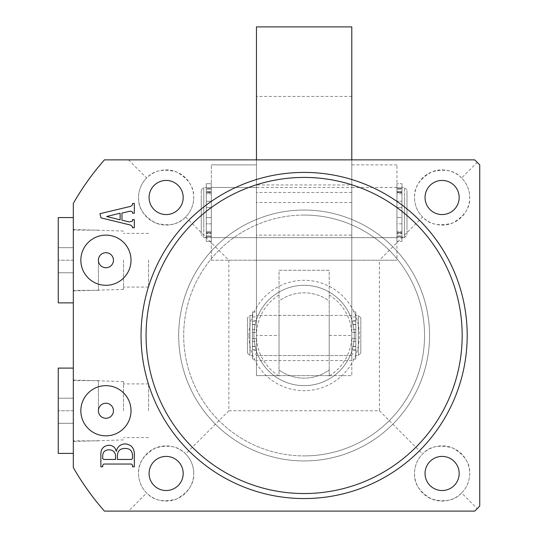 <?xml version="1.0" encoding="UTF-8"?>
<svg xmlns="http://www.w3.org/2000/svg" width="538" height="538" viewBox="0 0 538 538"><rect width="100%" height="100%" fill="white"/><g stroke="black" fill="none" stroke-linecap="round" stroke-linejoin="round"><path stroke-width="0.4" stroke-dasharray="2.69 2.02" d="M98.4 410.75A7.525 7.525 0 0 0 105.925 418.275A7.525 7.525 0 0 0 113.451 410.75A7.525 7.525 0 0 0 105.925 403.224A7.525 7.525 0 0 0 98.4 410.75L98.4 380.642L98.4 410.75M98.4 260.217A7.525 7.525 0 0 0 105.925 267.742A7.525 7.525 0 0 0 113.451 260.217A7.525 7.525 0 0 0 105.925 252.692A7.525 7.525 0 0 0 98.4 260.217L98.4 290.325L98.4 260.217M354.3 335.483A50.175 50.175 0 0 0 304.125 285.308A50.175 50.175 0 0 0 253.949 335.483A50.175 50.175 0 0 1 304.125 285.308A50.175 50.175 0 0 1 354.3 335.483A50.175 50.175 0 0 1 304.125 385.659A50.175 50.175 0 0 1 253.949 335.483A50.175 50.175 0 0 0 304.125 385.659A50.175 50.175 0 0 0 354.3 335.483A50.175 50.175 0 0 1 304.125 385.659A50.175 50.175 0 0 1 253.949 335.483M429.566 335.483A125.441 125.441 0 0 1 304.125 460.925A125.441 125.441 0 0 1 178.683 335.483A125.441 125.441 0 0 1 304.125 210.042A125.441 125.441 0 0 1 429.566 335.483A125.441 125.441 0 0 1 304.125 460.925A125.441 125.441 0 0 1 178.683 335.483A125.441 125.441 0 0 1 304.125 210.042A125.441 125.441 0 0 1 429.566 335.483M58.259 217.567L58.259 272.766L73.316 272.766L73.316 217.567L73.316 302.867L73.316 260.217L73.316 290.325L73.316 260.217L73.316 272.766L58.259 272.766L58.259 260.217L58.259 302.867M123.491 260.217L123.491 289.377L123.491 260.217M148.575 260.217L148.575 287.063L148.575 260.217M58.259 368.1L58.259 423.292L73.316 423.292L73.316 368.1L73.316 453.4L73.316 410.75L73.316 440.851L73.316 410.75L73.316 423.292L58.259 423.292L58.259 410.75L58.259 453.4M123.491 410.75L123.491 381.59L123.491 410.75M148.575 410.75L148.575 383.903L148.575 410.75M461.624 177.984C454.724 170.405 444.704 168.407 431.55 172.005C419.707 178.764 414.025 187.264 414.509 197.5A27.599 27.599 0 0 1 442.108 169.9A27.599 27.599 0 0 1 469.708 197.5C469.587 189.927 466.89 183.424 461.624 177.984L477.233 162.375L474.724 159.867L351.791 159.867L351.791 260.217L351.791 164.884L351.791 212.544L351.791 187.466L256.458 187.466L256.458 237.641L256.458 187.466L351.791 187.466L351.791 260.217L379.391 260.217L422.592 217.016C429.492 224.595 439.512 226.592 452.666 222.994C464.509 216.236 470.192 207.735 469.708 197.5A27.599 27.599 0 0 1 442.108 225.099A27.599 27.599 0 0 1 414.509 197.5C414.63 205.072 417.327 211.575 422.592 217.016M185.65 217.016L228.858 260.217L256.458 260.217L256.458 212.55L256.458 237.641L351.791 237.641L256.458 237.641L256.458 164.884L256.458 260.217L256.458 159.867L128.508 159.867L146.625 177.984C141.359 183.424 138.663 189.927 138.542 197.5C138.058 207.735 143.733 216.236 155.576 222.994C168.73 226.592 178.757 224.595 185.65 217.016C190.923 211.575 193.613 205.072 193.734 197.5A27.599 27.599 0 0 1 166.141 225.099A27.599 27.599 0 0 1 138.542 197.5A27.599 27.599 0 0 1 166.141 169.9A27.599 27.599 0 0 1 193.734 197.5C194.218 187.264 188.542 178.764 176.699 172.005C163.545 168.407 153.518 170.405 146.625 177.984M459.17 197.5A17.061 17.061 0 0 1 442.108 214.561A17.061 17.061 0 0 1 425.047 197.5A17.061 17.061 0 0 1 442.108 180.438A17.061 17.061 0 0 1 459.17 197.5M183.196 197.5A17.061 17.061 0 0 1 166.141 214.561A17.061 17.061 0 0 1 149.08 197.5A17.061 17.061 0 0 1 166.141 180.438A17.061 17.061 0 0 1 183.196 197.5M183.196 473.467A17.061 17.061 0 0 1 166.141 490.528A17.061 17.061 0 0 1 149.08 473.467A17.061 17.061 0 0 1 166.141 456.406A17.061 17.061 0 0 1 183.196 473.467M185.65 453.951C178.757 446.372 168.73 444.375 155.576 447.972C143.733 454.731 138.058 463.231 138.542 473.467C138.663 481.039 141.359 487.542 146.625 492.983C153.518 500.562 163.545 502.559 176.699 498.961C188.542 492.203 194.218 483.702 193.734 473.467A27.599 27.599 0 0 1 166.141 501.066A27.599 27.599 0 0 1 138.542 473.467A27.599 27.599 0 0 1 166.141 445.874A27.599 27.599 0 0 1 193.734 473.467C193.613 465.895 190.923 459.391 185.65 453.951L228.858 410.75L228.858 260.217M459.17 473.467A17.061 17.061 0 0 1 442.108 490.528A17.061 17.061 0 0 1 425.047 473.467A17.061 17.061 0 0 1 442.108 456.406A17.061 17.061 0 0 1 459.17 473.467M461.624 492.983C454.724 500.562 444.704 502.559 431.55 498.961C419.707 492.203 414.025 483.702 414.509 473.467C414.63 465.895 417.327 459.391 422.592 453.951C429.492 446.372 439.512 444.375 452.666 447.972C464.509 454.731 470.192 463.231 469.708 473.467A27.599 27.599 0 0 1 442.108 501.066A27.599 27.599 0 0 1 414.509 473.467A27.599 27.599 0 0 1 442.108 445.874A27.599 27.599 0 0 1 469.708 473.467C469.587 481.039 466.89 487.542 461.624 492.983L477.233 508.592L474.724 511.1L128.508 511.1L146.625 492.983M80.841 410.75A25.091 25.091 0 0 0 105.925 435.834A25.091 25.091 0 0 0 131.016 410.75A25.091 25.091 0 0 0 105.925 385.659A25.091 25.091 0 0 0 80.841 410.75M80.841 260.217A25.091 25.091 0 0 0 105.925 285.308A25.091 25.091 0 0 0 131.016 260.217A25.091 25.091 0 0 0 105.925 235.133A25.091 25.091 0 0 0 80.841 260.217M467.199 335.483A163.075 163.075 0 0 0 304.125 172.409A163.075 163.075 0 0 0 141.05 335.483A163.075 163.075 0 0 0 304.125 498.558A163.075 163.075 0 0 0 467.199 335.483M128.508 159.867L104.426 159.867C92.59 173.33 82.22 187.843 73.316 203.398L73.316 467.569C82.22 483.124 92.59 497.637 104.426 511.1L128.508 511.1M256.458 235.133L256.458 260.217L351.791 260.217L351.791 235.133L256.458 235.133L256.458 184.958L351.791 184.958L351.791 235.133M228.858 410.75L379.391 410.75L379.391 260.217M477.233 162.375L479.741 164.884L479.741 506.083L477.233 508.592M379.391 410.75L422.592 453.951M351.791 184.958L351.791 159.867L256.458 159.867L256.458 184.958M256.458 260.217L211.299 260.217L211.299 164.884L211.299 260.217L351.791 260.237L396.95 260.237L396.95 164.904L396.95 260.217L351.791 260.237L396.95 260.237M130.378 211.098L121.958 213.088L121.958 220.17L129.16 221.925L132.503 221.111L132.503 219.618L134.332 219.618L134.332 227.762L132.503 227.762L132.503 226.74L130.734 225.106L101.016 217.883L99.954 213.68L130.687 206.357L132.503 204.951L132.503 203.472L134.332 203.472L134.332 213.196L132.503 213.196L132.503 211.979L130.378 211.098M120.122 213.209L106.645 216.511L120.122 219.834L120.122 213.209M134.332 454.529L134.332 466.796L132.503 466.796L132.503 465.04L131.413 464.045L103.787 464.045L102.704 465.235L102.704 466.796L100.868 466.796L100.868 455.188C100.539 449.23 103.188 445.915 108.811 445.249C112.832 445.356 115.314 447.394 116.269 451.355C117.486 446.547 120.586 444.052 125.556 443.877C131.48 444.751 134.406 448.302 134.332 454.529M115.535 455.356C114.883 451.624 112.61 449.781 108.723 449.835C104.681 450.01 102.677 452.176 102.704 456.325L102.704 458.638L103.814 459.459L115.535 459.459L115.535 455.356M132.503 458.611L132.503 455.067C132.153 450.676 129.732 448.47 125.219 448.457C120.162 448.403 117.546 450.871 117.371 455.861L117.371 459.459L131.413 459.459L132.503 458.611M247.426 317.971L247.426 353.042L247.426 317.971M249.935 355.504L249.935 315.416L249.935 355.504M360.823 352.995L360.823 317.924L360.823 352.995M358.315 315.463L358.315 355.551L358.315 315.463M355.806 315.463L355.806 355.551L355.806 315.463M355.806 320.473L355.806 350.534L355.806 320.473M351.791 320.473L351.791 350.534L351.791 320.473M351.791 315.463L351.791 355.551L351.791 315.463M256.458 315.463L256.458 355.551L256.458 315.463M256.458 320.473L256.458 350.534L256.458 320.473M252.443 320.473L252.443 350.534L252.443 320.473M252.443 315.463L252.443 355.551L252.443 315.463M304.125 460.925A125.441 125.441 0 0 1 178.683 335.483A125.441 125.441 0 0 1 304.125 210.042A125.441 125.441 0 0 0 178.683 335.483A125.441 125.441 0 0 0 304.125 460.925A125.441 125.441 0 0 0 429.566 335.483A125.441 125.441 0 0 0 304.125 210.042A125.441 125.441 0 0 1 429.566 335.483A125.441 125.441 0 0 1 304.125 460.925A125.441 125.441 0 0 0 429.566 335.483A125.441 125.441 0 0 0 304.125 210.042A125.441 125.441 0 0 1 429.566 335.483A125.441 125.441 0 0 1 304.125 460.925M351.791 159.867L351.791 375.625L351.791 360.574L256.458 360.574L256.458 375.625L351.791 375.625L329.209 375.625L329.209 270.258L279.034 270.258L279.034 375.625L256.458 375.625L256.458 335.483L279.034 335.483M279.034 294.952A47.667 47.667 0 0 0 279.034 376.015L279.034 300.991A42.65 42.65 0 0 1 329.209 300.991L329.209 369.976A42.65 42.65 0 0 1 279.034 369.976L279.034 300.991A42.65 42.65 0 0 1 329.209 300.991L329.209 376.015A47.667 47.667 0 0 0 329.209 294.952M304.125 285.308A50.175 50.175 0 0 0 253.949 335.483A50.175 50.175 0 0 0 304.125 385.659A50.175 50.175 0 0 0 354.3 335.483A50.175 50.175 0 0 0 304.125 285.308A50.175 50.175 0 0 0 253.949 335.483A50.175 50.175 0 0 0 304.125 385.659A50.175 50.175 0 0 0 354.3 335.483A50.175 50.175 0 0 0 304.125 285.308M329.209 376.015L329.209 369.976A42.65 42.65 0 0 1 279.034 369.976L279.034 376.015M351.791 212.571L351.791 237.661L351.791 212.571M396.95 212.571L396.95 237.661L396.95 212.571M396.95 164.904L351.791 164.884M351.791 237.641L351.791 187.466L351.791 237.641L396.95 237.641L396.95 187.466L396.95 237.641L396.95 187.466L396.95 237.641L211.299 237.641L211.299 187.466L211.299 237.641L256.458 237.641L256.458 212.55L256.458 237.641L211.299 237.641L396.95 237.641M351.791 315.416L329.209 315.416L329.209 355.551L329.209 315.416L256.458 315.416L256.458 355.551L256.458 315.416L351.791 315.416L351.791 355.551L256.458 355.551L351.791 355.551L351.791 315.416M279.034 315.416L279.034 355.551L279.034 315.416M279.034 375.625L329.209 375.625L329.209 270.258L279.034 270.258L279.034 375.625M256.458 360.574L256.458 26.9L351.791 26.9L351.791 360.574M351.791 192.483L256.458 192.483L256.458 335.483M256.458 192.483L256.458 159.867M351.791 96.423L256.458 96.423M351.791 202.517L256.458 202.517M201.259 231.844L201.259 189.975L201.259 231.844M203.774 191.111L203.774 237.641L203.774 191.111M406.984 193.256L406.984 235.133L406.984 193.256M404.475 233.99L404.475 187.466L404.475 233.99M401.967 233.99L401.967 187.466L401.967 233.99M401.967 229.706L401.967 192.483L401.967 229.706M396.95 229.706L396.95 192.483L396.95 229.706M211.299 229.706L211.299 192.483L211.299 229.706M206.283 229.706L206.283 192.483L206.283 229.706M206.283 233.99L206.283 187.466L206.283 233.99M211.299 164.884L256.458 164.884L211.299 164.884M201.259 198.63L201.259 235.133L201.259 198.63M203.774 228.018L203.774 187.466L203.774 228.018M406.984 226.471L406.984 189.975L406.984 226.471M404.475 197.09L404.475 237.641L404.475 197.09M401.967 197.09L401.967 237.641L401.967 197.09M401.967 200.176L401.967 232.624L401.967 200.176M396.95 200.176L396.95 232.624L396.95 200.176M211.299 200.176L211.299 232.624L211.299 200.176M206.283 200.176L206.283 232.624L206.283 200.176M206.283 197.09L206.283 237.641L206.283 197.09M252.443 354.051L252.443 311.953L252.443 359.014L252.443 338.496L252.443 341.502L252.443 338.496L256.458 338.496L256.458 354.051L256.458 311.953L256.458 359.014L256.458 338.496L256.458 341.502L256.458 338.496L252.443 338.496L252.443 354.051L256.458 354.051M252.443 316.916L256.458 316.916M252.443 332.471L256.458 332.471L252.443 332.471M252.443 329.464L256.458 329.464M252.443 324.448L256.458 324.448M252.443 359.014L256.458 359.014M252.443 311.953L256.458 311.953M252.443 346.297L256.458 346.297M252.443 338.496L256.458 338.496L252.443 338.496M355.806 354.051L355.806 311.953L355.806 359.014L355.806 338.496L355.806 341.502L355.806 338.496L351.791 338.496L351.791 354.051L351.791 311.953L351.791 359.014L351.791 338.496L351.791 341.502L351.791 338.496L355.806 338.496L355.806 354.051L351.791 354.051M355.806 316.916L351.791 316.916M355.806 332.471L351.791 332.471L355.806 332.471M355.806 329.464L351.791 329.464M355.806 324.448L351.791 324.448M355.806 359.014L351.791 359.014M355.806 311.953L351.791 311.953M355.806 346.297L351.791 346.297M355.806 338.496L351.791 338.496L355.806 338.496M401.967 193.734L396.95 193.734L396.95 201.259L396.95 193.734L396.95 201.259L396.95 193.734L401.967 193.734L401.967 201.259L396.95 201.259L401.967 201.259L401.967 193.734M401.967 223.842L396.95 223.842L396.95 231.367L396.95 223.842L396.95 231.367L396.95 223.842L401.967 223.842L401.967 231.367L396.95 231.367L401.967 231.367L401.967 223.842M401.967 183.7L401.967 241.401L396.95 241.401L396.95 183.7L396.95 241.401L396.95 183.7L396.95 241.401L401.967 241.401L401.967 237.177L396.95 237.177L401.967 237.177L401.967 233.411L396.95 233.411L401.967 233.411L401.967 217.567L396.95 217.567L401.967 217.567L401.967 235.886L396.95 235.886L401.967 235.886L401.967 189.221L396.95 189.221L401.967 189.221L401.967 207.534L401.967 192.167L396.95 192.167L401.967 192.167L401.967 188.253L396.95 188.253L401.967 188.253L401.967 183.7L396.95 183.7L401.967 183.7L401.967 241.401L401.967 217.567L396.95 217.567L401.967 217.567L401.967 235.886L401.967 189.221L401.967 207.534L396.95 207.534L401.967 207.534L401.967 183.7M401.967 207.534L396.95 207.534L401.967 207.534M211.299 193.734L206.283 193.734L206.283 201.259L206.283 193.734L211.299 193.734L211.299 201.259L206.283 201.259L211.299 201.259L211.299 193.734M211.299 223.842L206.283 223.842L206.283 231.367L206.283 223.842L211.299 223.842L211.299 231.367L206.283 231.367L211.299 231.367L211.299 223.842M211.299 183.7L211.299 241.401L206.283 241.401L206.283 183.7L206.283 241.401L211.299 241.401L211.299 217.567L206.283 217.567L211.299 217.567L211.299 235.886L206.283 235.886L211.299 235.886L211.299 189.221L206.283 189.221L211.299 189.221L211.299 207.534L211.299 183.7L206.283 183.7L206.283 241.401L206.283 237.177L211.299 237.177L206.283 237.177L206.283 233.411L211.299 233.411L206.283 233.411L206.283 217.567L206.283 235.886L206.283 189.221L206.283 207.534L206.283 192.167L211.299 192.167L206.283 192.167L206.283 188.253L211.299 188.253L206.283 188.253L206.283 183.7L211.299 183.7L211.299 241.401L211.299 217.567L206.283 217.567L211.299 217.567L211.299 235.886L211.299 189.221L211.299 207.534L206.283 207.534L211.299 207.534L206.283 207.534L211.299 207.534L211.299 183.7M206.283 201.259L206.283 193.734L206.283 201.259M206.283 231.367L206.283 223.842L206.283 231.367M58.259 247.675L58.259 260.217L58.259 247.675L73.316 247.675L58.259 247.675M73.316 260.217L58.259 260.217L73.316 260.217M58.259 398.201L58.259 410.75L58.259 398.201L73.316 398.201L58.259 398.201M73.316 410.75L58.259 410.75L73.316 410.75M248.933 335.483A55.192 55.192 0 0 1 304.125 280.291A55.192 55.192 0 0 1 359.317 335.483A55.192 55.192 0 0 1 304.125 390.675A55.192 55.192 0 0 1 248.933 335.483M304.125 215.059A120.425 120.425 0 0 0 183.7 335.483A120.425 120.425 0 0 0 304.125 455.908A120.425 120.425 0 0 1 183.7 335.483A120.425 120.425 0 0 1 304.125 215.059A120.425 120.425 0 0 1 424.549 335.483A120.425 120.425 0 0 1 304.125 455.908A120.425 120.425 0 0 0 424.549 335.483A120.425 120.425 0 0 0 304.125 215.059M329.209 335.483L351.791 335.483M252.443 321.435L256.458 321.435M252.443 349.532L256.458 349.532M252.443 346.411L256.458 346.411M252.443 324.555L256.458 324.555M355.806 321.435L351.791 321.435M355.806 349.532L351.791 349.532M355.806 346.411L351.791 346.411M355.806 324.555L351.791 324.555M396.95 187.923L401.967 187.923L396.95 187.923M396.95 232.934L401.967 232.934L396.95 232.934M396.95 236.848L401.967 236.848L396.95 236.848M396.95 191.696L401.967 191.696L396.95 191.696M206.283 187.923L211.299 187.923L206.283 187.923M206.283 232.934L211.299 232.934L206.283 232.934M206.283 236.848L211.299 236.848L206.283 236.848M206.283 191.696L211.299 191.696L206.283 191.696M123.491 289.377L73.316 290.944M148.575 287.063L123.491 287.063M123.491 439.902L73.316 441.469M148.575 437.589L123.491 437.589M148.575 383.903L123.491 383.903M123.491 381.59L73.316 380.023M148.575 233.378L123.491 233.378M123.491 231.064L73.316 229.497M247.426 353.042L249.935 355.551L252.443 355.551M360.823 353.042L358.315 355.551L355.806 355.551M355.806 350.534L351.791 350.534M256.458 350.534L252.443 350.534M252.443 315.416L249.935 315.416L247.426 317.924M256.458 320.433L252.443 320.433M355.806 320.433L351.791 320.433M360.823 317.924L358.315 315.416L355.806 315.416M396.95 237.661L351.791 237.661M396.95 187.466L351.791 187.466M396.95 187.486L351.791 187.486M201.259 189.975L203.774 187.466L206.283 187.466L203.774 187.466L201.259 189.975M406.984 189.975L404.475 187.466L401.967 187.466L404.475 187.466L406.984 189.975M401.967 192.483L396.95 192.483L401.967 192.483M211.299 192.483L206.283 192.483L211.299 192.483M206.283 237.641L203.774 237.641L201.259 235.133L203.774 237.641L206.283 237.641M211.299 232.624L206.283 232.624L211.299 232.624M401.967 232.624L396.95 232.624L401.967 232.624M404.475 237.641L401.967 237.641L404.475 237.641L406.984 235.133L404.475 237.641M211.299 187.466L256.458 187.466L211.299 187.466M252.443 341.502L256.458 341.502M252.443 346.519L256.458 346.519M252.443 324.67L256.458 324.67M355.806 341.502L351.791 341.502M355.806 346.519L351.791 346.519M355.806 324.67L351.791 324.67M98.4 230.116L73.316 230.116M98.4 290.325L73.316 290.325M98.4 380.642L73.316 380.642M98.4 440.851L73.316 440.851"/><path stroke-width="0.81" d="M98.4 410.75A7.525 7.525 0 0 0 105.925 418.275A7.525 7.525 0 0 0 113.451 410.75A7.525 7.525 0 0 0 105.925 403.224A7.525 7.525 0 0 0 98.4 410.75M98.4 260.217A7.525 7.525 0 0 0 105.925 267.742A7.525 7.525 0 0 0 113.451 260.217A7.525 7.525 0 0 0 105.925 252.692A7.525 7.525 0 0 0 98.4 260.217M462.176 335.483A158.058 158.058 0 0 0 304.125 177.426A158.058 158.058 0 0 0 146.067 335.483A158.058 158.058 0 0 0 304.125 493.541A158.058 158.058 0 0 0 462.176 335.483M141.05 335.483A163.075 163.075 0 0 1 304.125 172.409A163.075 163.075 0 0 1 467.199 335.483A163.075 163.075 0 0 1 304.125 498.558A163.075 163.075 0 0 1 141.05 335.483M425.047 197.5A17.061 17.061 0 0 0 442.108 214.561A17.061 17.061 0 0 0 459.17 197.5A17.061 17.061 0 0 0 442.108 180.438A17.061 17.061 0 0 0 425.047 197.5M149.08 197.5A17.061 17.061 0 0 0 166.141 214.561A17.061 17.061 0 0 0 183.196 197.5A17.061 17.061 0 0 0 166.141 180.438A17.061 17.061 0 0 0 149.08 197.5M149.08 473.467A17.061 17.061 0 0 0 166.141 490.528A17.061 17.061 0 0 0 183.196 473.467A17.061 17.061 0 0 0 166.141 456.406A17.061 17.061 0 0 0 149.08 473.467M425.047 473.467A17.061 17.061 0 0 0 442.108 490.528A17.061 17.061 0 0 0 459.17 473.467A17.061 17.061 0 0 0 442.108 456.406A17.061 17.061 0 0 0 425.047 473.467M80.841 410.75A25.091 25.091 0 0 0 105.925 435.834A25.091 25.091 0 0 0 131.016 410.75A25.091 25.091 0 0 0 105.925 385.659A25.091 25.091 0 0 0 80.841 410.75M80.841 260.217A25.091 25.091 0 0 0 105.925 285.308A25.091 25.091 0 0 0 131.016 260.217A25.091 25.091 0 0 0 105.925 235.133A25.091 25.091 0 0 0 80.841 260.217M132.503 211.979L130.378 211.098L121.958 213.088L121.958 220.17L129.16 221.925L132.503 221.111L132.503 219.618L134.332 219.618L134.332 227.762L132.503 227.762L132.503 226.74L130.734 225.106L101.016 217.883L99.954 213.68L130.687 206.357L132.503 204.951L132.503 203.472L134.332 203.472L134.332 213.196L132.503 213.196L132.503 211.979M479.741 164.884L479.741 506.083L474.724 511.1L104.426 511.1A265.933 265.933 0 0 1 73.316 467.569L73.316 203.398A265.933 265.933 0 0 1 104.426 159.867L474.724 159.867L479.741 164.884M125.556 443.877C131.48 444.751 134.406 448.302 134.332 454.529L134.332 466.796L132.503 466.796L132.503 465.04L131.413 464.045L103.787 464.045L102.704 465.235L102.704 466.796L100.868 466.796L100.868 455.188C100.539 449.23 103.188 445.915 108.811 445.249C112.832 445.356 115.314 447.394 116.269 451.355C117.486 446.547 120.586 444.052 125.556 443.877M120.122 213.209L106.645 216.511L120.122 219.834L120.122 213.209M132.503 458.611L132.503 455.067C132.153 450.676 129.732 448.47 125.219 448.457C120.162 448.403 117.546 450.871 117.371 455.861L117.371 459.459L131.413 459.459L132.503 458.611M115.535 455.356C114.883 451.624 112.61 449.781 108.723 449.835C104.681 450.01 102.677 452.176 102.704 456.325L102.704 458.638L103.814 459.459L115.535 459.459L115.535 455.356M256.458 159.867L256.458 26.9L351.791 26.9L351.791 159.867M73.316 302.867L58.259 302.867L58.259 217.567L73.316 217.567M73.316 453.4L58.259 453.4L58.259 368.1L73.316 368.1"/></g></svg>
